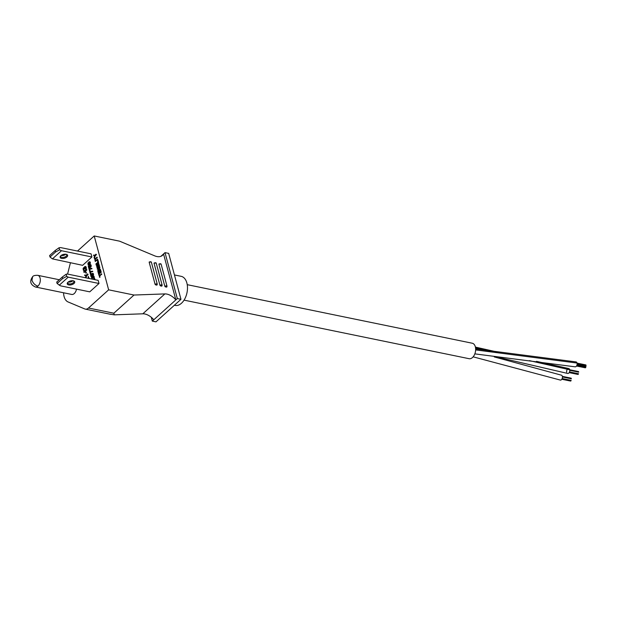 <?xml version="1.0" encoding="UTF-8"?>
<svg xmlns="http://www.w3.org/2000/svg" width="617" height="617" viewBox="0 0 617 617"><rect width="100%" height="100%" fill="white"/><g stroke="black" fill="none" stroke-linecap="round" stroke-linejoin="round"><path stroke-width="0.93" d="M566.714 372.205A2.507 1.519 101.6 0 1 567.108 369.622A2.507 1.519 101.6 0 1 568.72 368.542A2.507 1.519 101.6 0 1 569.715 369.791A2.507 1.519 101.6 0 1 569.314 372.383A2.507 1.519 101.6 0 1 567.709 373.455A2.507 1.519 101.6 0 1 567.686 373.447M494.279 356.927L561.37 375.175A2.507 1.519 101.6 0 1 561.37 375.175A2.507 1.519 101.6 0 1 562.334 376.301A2.507 1.519 101.6 0 1 561.994 378.954A2.507 1.519 101.6 0 1 560.359 380.087A2.507 1.519 101.6 0 1 560.336 380.08L473.146 356.834M475.645 348.921L576.07 361.917A2.507 1.519 101.6 0 1 577.034 363.043A2.507 1.519 101.6 0 1 576.694 365.696A2.507 1.519 101.6 0 1 575.059 366.822A2.507 1.519 101.6 0 1 575.036 366.814L474.835 353.865M187.236 284.676L472.29 343.237A7.89 4.789 101.6 0 1 475.329 346.793A7.89 4.789 101.6 0 1 474.272 355.137A7.89 4.789 101.6 0 1 469.113 358.701L184.059 300.14M63.582 292.774A12.525 7.605 -78.4 0 0 64.099 296.576A12.525 7.605 -78.4 0 0 68.063 301.944L84.776 308.955A7.52 4.566 -78.4 0 0 85.293 309.117A7.52 4.566 -78.4 0 0 88.486 308.014L108.646 289.828L134.005 295.034L164.862 293.916A12.525 7.682 -132.1 0 1 175.845 299.885L163.536 253.957A12.525 7.682 -132.1 0 1 162.448 255.392A12.525 7.682 -132.1 0 1 154.659 255.839L119.567 241.17L94.216 235.964L108.646 289.828M65.757 254.227A3.131 1.581 -15 0 1 61.361 255.492A3.131 1.581 -15 0 1 61.183 255.453M72.86 280.735A3.131 1.581 -15 0 1 68.464 282.008A3.131 1.581 -15 0 1 68.286 281.961M68.695 284.907A3.887 1.967 -15 0 1 67.639 282.555A3.887 1.967 -15 0 1 73.253 280.797A3.887 1.967 -15 0 1 73.716 280.928A3.887 1.967 -15 0 1 73.801 283.643A3.887 1.967 -15 0 1 68.695 284.907M67.924 282.262A3.131 1.581 165 0 0 67.785 283.041A3.131 1.581 165 0 0 68.973 283.889A3.131 1.581 165 0 0 72.351 283.326A3.131 1.581 165 0 0 73.832 281.421A3.131 1.581 165 0 0 73.323 280.812M61.592 258.4A3.887 1.967 -15 0 1 60.535 256.04A3.887 1.967 -15 0 1 66.15 254.289A3.887 1.967 -15 0 1 66.613 254.412A3.887 1.967 -15 0 1 66.698 257.127A3.887 1.967 -15 0 1 61.592 258.4M60.821 255.747A3.131 1.581 165 0 0 60.682 256.525A3.131 1.581 165 0 0 61.87 257.374A3.131 1.581 165 0 0 65.248 256.819A3.131 1.581 165 0 0 66.729 254.906A3.131 1.581 165 0 0 66.22 254.304M174.688 274.997L181.159 276.331A14.847 9.016 101.6 0 1 186.882 283.01A14.847 9.016 101.6 0 1 184.876 298.713A14.847 9.016 101.6 0 1 175.182 305.415L174.626 305.299M97.81 259.603L97.316 259.125L95.219 261.508L97.81 259.603L97.316 259.125M86.519 272.976L85.832 271.804L85.848 273.154L86.519 272.976L85.832 271.804M89.187 278.506L88.216 276.262L88.354 278.336M92.812 271.611L92.319 271.133L89.766 271.819L90.398 274.172L91.023 274.041L90.498 272.082L92.812 271.611L92.319 271.133M95.118 258.677L94.933 257.983L94.308 258.114L95.365 260.675L95.319 259.418L97.185 257.25L94.825 258.947L94.54 257.906M85.902 277.835L86.75 275.683L88.108 274.465L87.591 273.917L86.241 275.136L84.606 275.051L84.73 275.521L86.048 275.637M99.237 271.087L99.414 273.038L98.805 273.586L97.995 271.881L98.627 274.233L101.219 272.321L100.594 269.976L99.923 270.146L100.448 272.105L99.692 272.783L99.237 271.087L99.993 272.513M99.098 273.316L98.28 271.627M90.02 266.598L89.627 266.521L90.02 266.598L90.159 265.171M90.56 264.786L91.085 265.148L90.09 264.562L89.434 265.156L89.758 267.215L89.002 267.894L88.262 266.212L88.856 268.426L90.468 267.408L90.136 266.814M89.303 267.624L88.493 265.996M90.954 264.863L90.329 264.585M91.193 265.541L90.838 265.827L91.085 265.148M89.866 265.009L90.46 265.279L90.498 266.945L91.231 265.912M84.915 267.523L85.293 266.984M83.657 268.125L84.791 268.896L84.868 267.855M83.812 269.398L83.418 269.313L83.812 269.398L83.935 268.31M84.159 270.13L83.897 269.706M84.267 267.662L83.557 267.732L83.094 268.634L83.442 270.4L84.544 270.578L84.059 270.045M85.91 267.655L86.326 268.094L85.994 266.845L85.023 266.413L84.012 267.616M86.303 267.732L86.133 267.107M85.254 266.945L85.586 269.305L86.326 268.094M50 257.019L55.584 251.975L55.198 250.517L49.607 255.554L50 257.019L52.445 258.878L82.647 265.325L91.902 256.973L91.069 253.842L60.643 247.594L59.031 247.764L59.579 249.823L61.484 250.726L91.902 256.973M76.5 289.118A5.954 3.609 101.6 0 1 71.719 294.448L35.393 286.99A5.954 3.609 101.6 0 0 37.922 286.118C35.03 285.247 33.04 283.272 31.961 280.203L32.608 276.74C29.415 281.275 30.349 284.692 35.393 286.99M70.415 262.811L67.585 274.071M94.216 235.964L77.487 251.05M66.698 276.385L62.695 278.491L62.302 277.033L56.718 282.069L57.103 283.527L60.497 285.833L89.75 291.841L99.013 283.488L98.172 280.357L67.353 274.025L66.119 274.233L66.698 276.385L68.194 277.156L99.013 283.488M97.401 267.146L97.332 265.626L96.815 265.734L96.738 267.184L97.663 267.755L98.35 266.814L97.848 265.696L98.365 264.932M98.928 264.423L97.825 264.5L97.64 266.86L97.116 267.084M99.368 265.403L99.021 265.696L99.09 264.6M98.442 264.84L98.612 266.791L99.406 265.773M93.144 276.886L92.704 277.149L93.414 276.501L94.015 278.468L94.308 277.388L93.753 276.485M92.018 277.403L93.028 278.059L93.09 277.226M92.211 278.475L91.817 278.39L92.319 277.565M93.892 277.01L94.146 276.57M92.326 275.213L91.933 275.128L92.326 275.213L92.465 273.786M93.26 273.478L91.925 273.454L91.555 274.58L92.064 275.822L91.308 276.501L90.568 274.82L91.162 277.041L92.774 276.023L92.442 275.429M91.609 276.231L90.807 274.611M93.499 274.156L93.144 274.442L93.391 273.763M92.172 273.624L92.766 273.894L92.805 275.56L93.537 274.519M94.987 279.702L94.671 278.522L94 278.699L94.224 279.547M97.262 269.143L99.136 267.446L97.702 270.77L98.25 271.441L100.448 269.452L99.954 268.981L98.034 270.716L99.753 266.845L97.154 268.75L97.648 269.22L98.828 268.156M98.743 270.076L99.908 267.431M93.607 255.507L94.725 255.554L94.062 257.204L94.555 257.675L95.357 255.654L96.483 254.644L95.99 254.173L94.864 255.183L93.506 255.114L94.702 255.615M99.576 275.321L99.391 274.619L98.766 274.75L99.823 277.311L99.777 276.054L101.643 273.886L99.283 275.583L98.998 274.542M86.889 269.922L86.372 269.374L83.727 271.758L83.85 272.228L85.215 272.02L84.691 271.904L86.889 269.922L86.372 269.374M92.049 268.734L91.547 268.264L88.995 268.95L89.627 271.303L90.252 271.164L89.727 269.213L92.049 268.734L91.547 268.264M96.375 264.462L98.581 262.472L97.949 260.119L97.278 260.297L97.802 262.256L95.882 263.991L96.375 264.462M98.828 263.382L98.327 262.911L96.229 265.295L98.828 263.382L98.327 262.911M90.182 261.994L88.817 261.978L88.64 264.577L88.061 264.369L87.992 263.459L88.486 263.282L88.007 262.873L88.169 264.994L89.072 265.025L90.252 263.791L89.866 263.714L90.313 262.279L89.565 261.716M89.997 263.343L90.444 262.973M88.408 265.025L89.072 265.025M88.802 265.102L88.169 264.994M87.946 263.737L88.378 263.536M88.339 263.821L87.953 263.976M154.049 263.251L159.98 285.378A1.249 0.632 -15 0 1 161.261 284.892A1.249 0.632 -15 0 1 162.163 285.255L156.232 263.127A1.249 0.632 165 0 0 155.33 262.757A1.249 0.632 165 0 0 154.049 263.251L155.6 262.765M161.932 285.779L160.482 285.879L161.654 286.118M160.482 285.879L159.98 285.378M158.924 264.253L164.855 286.381A1.249 0.632 -15 0 1 166.135 285.895A1.249 0.632 -15 0 1 167.037 286.257L161.106 264.13A1.249 0.632 165 0 0 160.212 263.76A1.249 0.632 165 0 0 158.924 264.253L160.474 263.767M166.806 286.782L165.356 286.882L166.528 287.121M165.356 286.882L164.855 286.381M149.175 262.248L155.106 284.375A1.249 0.632 -15 0 1 156.386 283.889A1.249 0.632 -15 0 1 157.289 284.252L151.358 262.125A1.249 0.632 165 0 0 150.455 261.762A1.249 0.632 165 0 0 149.175 262.248L150.725 261.762M157.05 284.776L155.607 284.877L156.772 285.116M155.607 284.877L155.106 284.375M153.795 319.776L177.31 298.559L180.966 299.307L155.978 321.85L152.322 321.102L153.795 319.776A12.525 7.682 47.9 0 0 142.812 313.806L164.862 293.916M134.005 295.034L113.837 313.22L114.307 314.84L142.812 313.806M114.307 314.84L110.127 314.161M151.304 317.3L152.322 321.102M180.966 299.307L168.665 253.379L165.009 252.631L160.906 256.325M177.31 298.559L165.009 252.631M57.103 283.527L62.695 278.491M59.232 285.247L68.194 277.156M62.302 277.033L66.119 274.233M68.441 281.853A3.887 1.967 165 0 0 72.675 280.72M52.445 258.878L61.484 250.726M59.579 249.823L55.584 251.975M55.198 250.517L59.031 247.764M61.338 255.345A3.887 1.967 165 0 0 65.572 254.212M97.016 266.93L96.969 266.089L97.432 266.02M96.969 266.089L97.355 266.166M97.046 265.935L96.938 265.541M97.278 267.67L97.872 267.647M97.478 267.57L98.057 267.477M97.671 267.4L98.226 267.246M97.841 267.161L98.35 266.814M97.825 265.387L98.257 265.187M98.612 266.791L99.175 266.637M98.782 266.552L99.352 266.228M98.967 266.151L99.021 265.696M98.975 265.325L99.229 264.886M96.915 266.536L97.301 266.621M96.908 266.305L97.301 266.382M85.408 266.552L85.794 266.629M83.912 270.624L84.544 270.578M84.159 270.501L84.051 270.107M83.372 268.873L83.812 268.619M84.406 268.811L85.023 268.688M84.544 268.295L84.475 267.778M84.529 267.439L85.1 267.161M85.586 269.305L86.125 269.159M85.732 269.074L86.249 268.85M85.863 268.765L86.303 268.511M85.91 268.426L85.94 268.017M93.475 276.092L93.861 276.169M93.329 275.976L91.671 277.395L91.732 279.031M91.779 278.028L92.211 277.827M92.643 277.982L93.213 277.889M92.758 277.55L92.704 277.149M92.751 276.809L93.283 276.617M93.622 278.39L94.139 278.275M93.745 278.198L94.239 278.02M93.853 277.935L94.285 277.735M93.637 276.269L94.023 276.347M91.162 277.041L92.65 275.56M92.38 275.938L92.774 276.023M91.81 274.434L92.234 274.233M91.848 274.156L92.342 273.979M92.805 275.56L93.352 275.336M92.959 275.259L93.483 274.974M93.098 274.897L93.144 274.442M93.105 274.071L93.005 273.678M88.856 268.426L90.344 266.953M90.074 267.331L90.468 267.408M89.496 265.827L89.928 265.626M89.542 265.541L90.036 265.364M90.498 266.945L91.038 266.729M90.653 266.644L91.177 266.359M90.784 266.282L90.838 265.827M90.799 265.464L90.691 265.071M94.594 279.617L94.278 278.444M98.627 274.233L101.219 272.321M100.833 272.244L100.201 269.891M97.856 271.357L99.954 268.981M100.062 269.374L100.448 269.452M99.522 267.346L99.36 266.76M84.73 275.521L86.072 275.568L85.323 277.712M85.508 277.75L86.75 275.683M86.365 275.606L88.108 274.465M87.714 274.388L87.591 273.917M94.17 257.598L95.357 255.654M94.964 255.577L96.483 254.644M96.09 254.559L95.99 254.173M99.43 277.234L100.054 277.102M99.661 277.018L99.383 275.976L99.777 276.054M99.383 275.976L101.743 274.28M101.358 274.203L101.25 273.809M94.972 260.598L95.596 260.467M95.203 260.382L94.925 259.341L95.319 259.418M94.925 259.341L97.285 257.644M96.9 257.559L96.792 257.173M84.375 272.344L85.215 272.02M84.305 271.827L86.496 269.845M90.398 274.172L91.023 274.041M90.63 273.956L90.105 271.997L90.498 272.082M90.105 271.997L92.427 271.526M89.627 271.303L90.252 271.164M89.858 271.087L89.334 269.128L89.727 269.213M89.334 269.128L91.655 268.657M88.802 278.429L88.216 276.262M95.982 264.377L98.581 262.472M98.188 262.387L97.563 260.042M96.229 265.295L98.435 263.305M95.219 261.508L97.424 259.518M87.992 263.459L88.486 263.282M88.678 264.94L89.419 264.793M89.025 264.708L89.743 264.492M89.357 264.415L90.059 264.13M89.334 263.875L88.941 263.791L89.658 263.575L89.588 262.202L89.064 262.148L89.372 263.906M89.164 262.749L88.725 262.981M88.771 262.672L89.218 262.541M89.365 262.318L88.833 262.456M475.576 348.057L490.677 351.389M529.479 360.644L569.715 369.791M475.645 349.924L577.034 363.043M59.294 279.748L37.791 275.329A5.954 3.609 101.6 0 1 40.082 278.005A5.954 3.609 101.6 0 1 37.922 286.118M88.486 308.014L113.837 313.22M498.69 357.474L567.709 373.455M475.414 347.101L499.639 352.546M536.505 361.346L568.72 368.542M585.949 366.321L577.088 364.5L585.988 366.336M585.155 367.778L576.509 366.004M585.872 367.13L576.88 365.279M586.073 365.526L577.134 363.691M585.919 364.94L577.049 363.12M585.587 367.747L576.579 365.896M578.283 373.971L569.429 372.159L578.322 373.987M577.805 374.403L569.159 372.629M578.522 373.755L569.53 371.912M578.723 372.159L569.784 370.323M578.569 371.573L569.699 369.753M578.237 374.38L569.229 372.529M570.455 381.036L561.809 379.262M571.172 380.388L562.18 378.545M571.373 378.792L562.434 376.948M571.219 378.198L562.349 376.378M570.887 381.005L561.879 379.154M69.474 281.838L68.718 281.684M37.791 275.329C34.907 275.236 33.179 275.706 32.608 276.74M156.996 285.069L157.289 284.252M154.103 262.958L156.232 263.127M158.978 263.96L161.106 264.13M166.752 287.075L167.037 286.257M161.878 286.072L162.163 285.255M149.229 261.955L151.358 262.125M85.293 309.117L110.721 314.338"/></g></svg>
